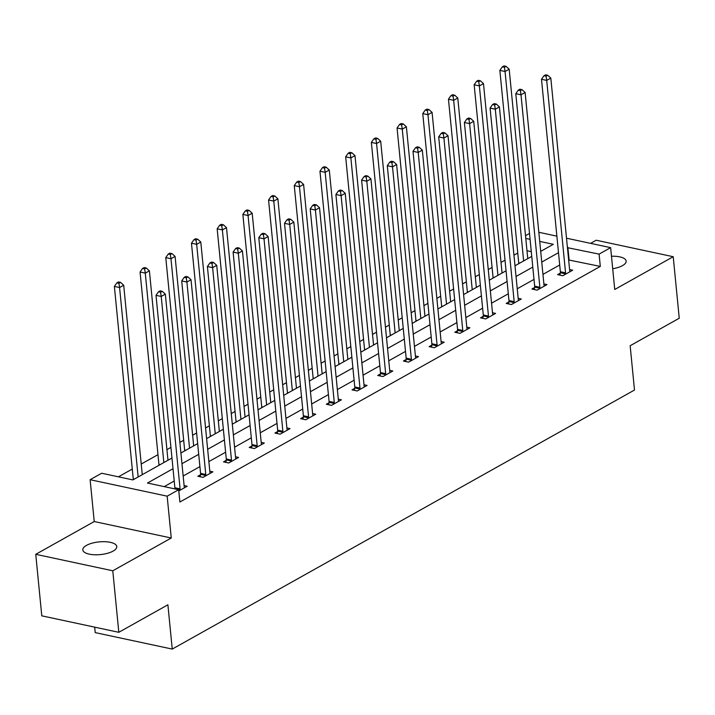 <?xml version="1.0" encoding="UTF-8"?>
<svg xmlns="http://www.w3.org/2000/svg" width="715" height="715" viewBox="0 0 715 715"><rect width="100%" height="100%" fill="white"/><g stroke="black" fill="none" stroke-linecap="round" stroke-linejoin="round"><path stroke-width="1.07" d="M612.701 268.742A17.062 6.372 -5.6 0 0 622.497 265.631A17.062 6.372 -5.6 0 0 626.152 261.118A17.062 6.372 -5.6 0 0 611.477 256.238M86.479 545.384A17.062 6.372 -5.6 0 0 82.824 549.907A17.062 6.372 -5.6 0 0 94.514 554.769A17.062 6.372 -5.6 0 0 113.122 551.086A17.062 6.372 -5.6 0 0 116.777 546.573A17.062 6.372 -5.6 0 0 105.087 541.711A17.062 6.372 -5.6 0 0 86.479 545.384M525.507 235.709L529.502 233.474M94.684 627.144L95.22 632.614L172.244 649.086L634.5 390.033L630.156 345.738L679.25 318.229L673.217 256.712L596.185 240.231L590.599 243.359M172.244 649.086L167.9 604.792L118.815 632.31L41.783 615.83L35.75 554.313L112.782 570.784L171.26 538.011L167.158 496.174L90.126 479.702L101.664 473.241L132.892 479.917L171.958 458.02M171.26 538.011L94.228 521.539L35.75 554.313M94.228 521.539L90.126 479.702M517.767 253.03L513.96 255.166M505.005 260.18L501.018 262.414M492.063 267.428L488.256 269.564M479.309 274.578L475.314 276.821M466.368 281.835L462.56 283.971M453.614 288.985L449.619 291.219M440.672 296.233L436.856 298.37M427.91 303.383L423.915 305.618M414.968 310.641L411.161 312.768M402.214 317.782L398.219 320.025M389.273 325.039L385.457 327.175M376.51 332.189L372.515 334.423M363.569 339.437L359.761 341.573M350.815 346.587L346.82 348.831M337.873 353.845L334.066 355.981M325.111 360.995L321.124 363.229M312.169 368.243L308.362 370.379M299.415 375.393L295.42 377.636M286.474 382.65L282.666 384.786M273.72 389.8L269.725 392.034M260.778 397.048L256.962 399.185M248.016 404.198L244.021 406.433M235.074 411.456L231.267 413.583M222.32 418.606L218.325 420.84M209.379 425.854L205.571 427.99M196.616 433.004L192.621 435.238M183.675 440.252L179.867 442.388M170.921 447.402L166.926 449.646M157.979 454.66L141.23 464.044M132.275 469.058L118.422 476.825M118.815 632.31L112.782 570.784M531.281 251.653L526.982 250.733M173.012 468.718L147.46 483.036L178.687 489.712L179.894 502.019L600.305 266.418L568.648 259.974M559.702 264.988L542.953 274.381M534.007 279.395L517.249 288.78M508.302 293.794L491.554 303.187M482.607 308.201L465.858 317.585M456.903 322.599L440.154 331.983M431.208 336.997L414.459 346.391M405.503 351.405L388.754 360.789M379.808 365.803L363.059 375.196M354.113 380.21L337.355 389.595M328.408 394.608L311.66 404.002M302.713 409.016L285.964 418.4M277.009 423.414L260.26 432.798M251.314 437.812L234.565 447.206M225.618 452.22L208.86 461.604M199.914 466.618L183.165 476.011M174.219 481.025L164.227 486.62M178.813 490.937L187.205 486.236L184.104 485.574M200.486 474.769L197.823 476.262L203.024 477.37L212.909 471.837L209.799 471.167M226.181 460.362L223.518 461.854L228.72 462.971L238.604 457.43L235.503 456.769M251.886 445.963L249.213 447.456L254.424 448.564L264.309 443.032L261.198 442.362M277.581 431.556L274.918 433.049L280.119 434.166L290.004 428.625L286.903 427.963M303.285 417.158L300.613 418.65L305.823 419.768L315.708 414.226L312.598 413.556M328.98 402.751L326.317 404.252L331.519 405.36L341.404 399.819L338.293 399.158M354.676 388.352L352.012 389.845L357.214 390.962L367.099 385.421L363.998 384.759M380.38 373.954L377.717 375.447L382.918 376.555L392.803 371.022L389.693 370.352M406.075 359.547L403.412 361.039L408.614 362.156L418.498 356.615L415.397 355.954M431.78 345.148L429.107 346.641L434.318 347.749L444.203 342.217L441.092 341.547M457.475 330.741L454.812 332.234L460.013 333.351L469.898 327.81L466.788 327.148M483.179 316.343L480.507 317.835L485.717 318.953L495.593 313.411L492.492 312.741M508.874 301.936L506.211 303.437L511.413 304.545L521.298 299.004L518.187 298.343M534.57 287.537L531.906 289.03L537.108 290.147L546.993 284.606L543.892 283.944M560.274 273.139L557.611 274.632L562.812 275.74L572.697 270.207L569.587 269.537M566.521 238.211L610.637 247.649L614.739 289.486L673.217 256.712M610.637 247.649L599.099 254.111L567.442 247.676M600.305 266.418L599.099 254.111M178.687 489.712L167.158 496.174M538.824 232.286L556.878 236.147M540.701 251.376L553.303 244.316L539.718 241.411M530.074 239.346L525.775 238.426M180.913 453.006L197.662 443.622M206.608 438.608L223.357 429.215M232.304 424.201L249.061 414.816M258.008 409.802L274.757 400.418M283.703 395.395L300.452 386.011M309.407 380.997L326.156 371.612M335.103 366.598L351.852 357.205M360.807 352.191L377.556 342.807M386.502 337.793L403.251 328.399M412.197 323.386L428.955 314.001M437.902 308.987L454.651 299.603M463.597 294.58L480.346 285.196M489.301 280.182L506.05 270.797M514.997 265.783L531.746 256.39M558.495 252.69L541.747 262.074M532.8 267.088L516.042 276.473M507.096 281.495L490.347 290.88M481.401 295.894L464.652 305.278M455.696 310.292L438.947 319.685M430.001 324.699L413.252 334.084M404.306 339.098L387.548 348.491M378.601 353.505L361.853 362.889M352.906 367.903L336.148 377.288M327.202 382.31L310.453 391.695M301.507 396.709L284.758 406.093M275.802 411.107L259.053 420.5M250.107 425.514L233.358 434.899M224.412 439.913L207.654 449.306M198.707 454.32L181.959 463.704M569.077 259.733L567.871 247.435M179.992 490.284L180.055 489.864A2.663 1.609 102.1 0 0 180.082 488.881L161.215 296.448L165.335 294.133L184.202 486.575A2.663 1.609 102.1 0 0 184.407 487.424L184.542 487.728M174.826 488.89L174.844 488.747A2.663 1.609 102.1 0 0 174.88 487.764L156.004 295.331L161.215 296.448L160.571 292.221L162.225 291.291L160.142 290.853L158.489 291.774L160.571 292.221M158.489 291.774L156.004 295.331M165.335 294.133L162.225 291.291M142.267 474.662L123.695 285.231L119.575 287.537L114.373 286.42L133.24 478.862A2.663 1.609 -77.9 0 1 133.222 479.729M118.94 283.31L120.585 282.389L118.502 281.942L116.858 282.863L118.94 283.31L119.575 287.537L138.147 476.968M120.585 282.389L123.695 285.231M114.373 286.42L116.858 282.863M205.688 475.877L205.75 475.466A2.663 1.609 102.1 0 0 205.777 474.474L186.91 282.041L191.03 279.735L209.897 472.168A2.663 1.609 102.1 0 0 210.112 473.017L210.237 473.33M200.191 476.762L200.549 474.349A2.663 1.609 102.1 0 0 200.575 473.366L181.708 280.932L186.91 282.041L186.275 277.813L187.92 276.893L185.837 276.446L184.193 277.366L186.275 277.813M184.193 277.366L181.708 280.932M191.03 279.735L187.92 276.893M231.392 461.479L231.454 461.059A2.663 1.609 102.1 0 0 231.481 460.076L212.614 267.642L216.725 265.328L235.601 457.77A2.663 1.609 102.1 0 0 235.807 458.619L235.941 458.923M225.886 462.364L226.244 459.951A2.663 1.609 102.1 0 0 226.271 458.959L207.404 266.525L212.614 267.642L211.971 263.415L213.615 262.494L211.533 262.048L209.888 262.968L211.971 263.415M209.888 262.968L207.404 266.525M216.725 265.328L213.615 262.494M167.971 460.263L149.39 270.824L145.279 273.139L140.069 272.022L158.936 464.455A2.663 1.609 -77.9 0 1 158.927 465.331M144.636 268.911L146.28 267.982L144.198 267.544L142.553 268.465L144.636 268.911L145.279 273.139L163.851 462.569M146.28 267.982L149.39 270.824M140.069 272.022L142.553 268.465M193.667 445.856L175.095 256.426L170.974 258.732L165.773 257.623L184.64 450.057A2.663 1.609 -77.9 0 1 184.622 450.924M170.331 254.504L171.984 253.584L169.902 253.137L168.248 254.057L170.331 254.504L170.974 258.732L189.547 448.162M171.984 253.584L175.095 256.426M165.773 257.623L168.248 254.057M257.087 447.072L257.15 446.661A2.663 1.609 102.1 0 0 257.177 445.677L238.309 253.235L242.43 250.929L261.297 443.363A2.663 1.609 102.1 0 0 261.502 444.221L261.636 444.524M251.582 447.965L251.948 445.543A2.663 1.609 102.1 0 0 251.975 444.56L233.108 252.127L238.309 253.235L237.675 249.008L239.319 248.087L237.237 247.64L235.593 248.57L237.675 249.008M235.593 248.57L233.108 252.127M242.43 250.929L239.319 248.087M282.791 432.673L282.845 432.253A2.663 1.609 102.1 0 0 282.881 431.27L264.014 238.837L268.125 236.531L286.992 428.964A2.663 1.609 102.1 0 0 287.207 429.813L287.341 430.117M277.286 433.558L277.643 431.145A2.663 1.609 102.1 0 0 277.67 430.162L258.803 237.72L264.014 238.837L263.37 234.609L265.015 233.689L262.932 233.242L261.288 234.163L263.37 234.609M261.288 234.163L258.803 237.72M268.125 236.531L265.015 233.689M308.487 418.266L308.549 417.855A2.663 1.609 102.1 0 0 308.576 416.872L289.709 224.43L293.829 222.124L312.696 414.557A2.663 1.609 102.1 0 0 312.902 415.415L313.036 415.719M302.981 419.16L303.348 416.738A2.663 1.609 102.1 0 0 303.375 415.755L284.507 223.321L289.709 224.43L289.066 220.211L290.719 219.282L288.637 218.835L286.983 219.764L289.066 220.211M286.983 219.764L284.507 223.321M293.829 222.124L290.719 219.282M219.362 431.458L200.79 242.019L196.67 244.333L191.468 243.216L210.335 435.65A2.663 1.609 -77.9 0 1 210.326 436.525M196.035 240.106L197.68 239.185L195.597 238.739L193.953 239.659L196.035 240.106L196.67 244.333L215.251 433.764M197.68 239.185L200.79 242.019M191.468 243.216L193.953 239.659M245.066 417.051L226.494 227.62L222.374 229.926L217.163 228.818L236.039 421.251A2.663 1.609 -77.9 0 1 236.022 422.118M221.73 225.699L223.384 224.778L221.301 224.331L219.648 225.261L221.73 225.699L222.374 229.926L240.946 419.365M223.384 224.778L226.494 227.62M217.163 228.818L219.648 225.261M270.762 402.652L252.189 213.222L248.069 215.528L242.868 214.411L261.735 406.853A2.663 1.609 -77.9 0 1 261.726 407.72M247.435 211.3L249.079 210.38L246.997 209.933L245.352 210.853L247.435 211.3L248.069 215.528L266.641 404.958M249.079 210.38L252.189 213.222M242.868 214.411L245.352 210.853M334.182 403.868L334.245 403.448A2.663 1.609 102.1 0 0 334.28 402.465L315.404 210.031L319.525 207.725L338.392 400.159A2.663 1.609 102.1 0 0 338.606 401.008L338.74 401.321M328.685 404.753L329.043 402.339A2.663 1.609 102.1 0 0 329.07 401.356L310.203 208.914L315.404 210.031L314.77 205.804L316.414 204.883L314.332 204.436L312.687 205.357L314.77 205.804M312.687 205.357L310.203 208.914M319.525 207.725L316.414 204.883M296.466 388.254L277.885 198.815L273.774 201.121L268.563 200.012L287.43 392.446A2.663 1.609 -77.9 0 1 287.421 393.322M273.13 196.902L274.774 195.973L272.692 195.526L271.048 196.455L273.13 196.902L273.774 201.121L292.346 390.56M274.774 195.973L277.885 198.815M268.563 200.012L271.048 196.455M359.886 389.469L359.949 389.049A2.663 1.609 102.1 0 0 359.976 388.066L341.109 195.633L345.229 193.318L364.096 385.76A2.663 1.609 102.1 0 0 364.301 386.609L364.435 386.913M354.381 390.354L354.738 387.932A2.663 1.609 102.1 0 0 354.774 386.949L335.898 194.516L341.109 195.633L340.465 191.406L342.119 190.476L340.036 190.038L338.383 190.959L340.465 191.406M338.383 190.959L335.898 194.516M345.229 193.318L342.119 190.476M322.161 373.847L303.589 184.416L299.469 186.722L294.267 185.605L313.134 378.047A2.663 1.609 -77.9 0 1 313.116 378.914M298.834 182.495L300.479 181.574L298.396 181.127L296.752 182.048L298.834 182.495L299.469 186.722L318.041 376.153M300.479 181.574L303.589 184.416M294.267 185.605L296.752 182.048M385.582 375.062L385.644 374.651A2.663 1.609 102.1 0 0 385.671 373.659L366.804 181.226L370.924 178.92L389.791 371.353A2.663 1.609 102.1 0 0 390.006 372.202L390.131 372.515M380.085 375.947L380.443 373.534A2.663 1.609 102.1 0 0 380.469 372.551L361.602 180.117L366.804 181.226L366.169 176.998L367.814 176.078L365.731 175.631L364.087 176.551L366.169 176.998M364.087 176.551L361.602 180.117M370.924 178.92L367.814 176.078M347.865 359.448L329.284 170.009L325.164 172.324L319.963 171.207L338.83 363.64A2.663 1.609 -77.9 0 1 338.821 364.516M324.53 168.097L326.174 167.167L324.092 166.729L322.447 167.65L324.53 168.097L325.164 172.324L343.745 361.754M326.174 167.167L329.284 170.009M319.963 171.207L322.447 167.65M411.286 360.664L411.348 360.244A2.663 1.609 102.1 0 0 411.375 359.261L392.508 166.827L396.619 164.513L415.495 356.955A2.663 1.609 102.1 0 0 415.701 357.804L415.835 358.108M405.78 361.549L406.138 359.136A2.663 1.609 102.1 0 0 406.165 358.144L387.298 165.71L392.508 166.827L391.865 162.6L393.509 161.679L391.427 161.233L389.782 162.153L391.865 162.6M389.782 162.153L387.298 165.71M396.619 164.513L393.509 161.679M373.561 345.041L354.989 155.611L350.868 157.917L345.667 156.808L364.534 349.242A2.663 1.609 -77.9 0 1 364.516 350.109M350.225 153.689L351.878 152.769L349.796 152.322L348.142 153.242L350.225 153.689L350.868 157.917L369.441 347.347M351.878 152.769L354.989 155.611M345.667 156.808L348.142 153.242M436.981 346.257L437.044 345.846A2.663 1.609 102.1 0 0 437.071 344.853L418.204 152.42L422.324 150.114L441.191 342.548A2.663 1.609 102.1 0 0 441.396 343.406L441.53 343.709M431.476 347.15L431.842 344.728A2.663 1.609 102.1 0 0 431.869 343.745L413.002 151.312L418.204 152.42L417.569 148.193L419.213 147.272L417.131 146.825L415.487 147.755L417.569 148.193M415.487 147.755L413.002 151.312M422.324 150.114L419.213 147.272M399.256 330.643L380.684 141.204L376.564 143.518L371.362 142.401L390.229 334.834A2.663 1.609 -77.9 0 1 390.22 335.71M375.929 139.291L377.574 138.37L375.491 137.923L373.847 138.844L375.929 139.291L376.564 143.518L395.145 332.949M377.574 138.37L380.684 141.204M371.362 142.401L373.847 138.844M462.676 331.858L462.739 331.438A2.663 1.609 102.1 0 0 462.775 330.455L443.908 138.022L448.019 135.716L466.886 328.149A2.663 1.609 102.1 0 0 467.101 328.998L467.235 329.302M457.18 332.743L457.537 330.33A2.663 1.609 102.1 0 0 457.564 329.338L438.697 136.905L443.908 138.022L443.264 133.794L444.909 132.874L442.826 132.427L441.182 133.347L443.264 133.794M441.182 133.347L438.697 136.905M448.019 135.716L444.909 132.874M424.96 316.236L406.388 126.805L402.268 129.111L397.057 128.003L415.933 320.436A2.663 1.609 -77.9 0 1 415.916 321.303M401.624 124.884L403.278 123.963L401.195 123.516L399.542 124.446L401.624 124.884L402.268 129.111L420.84 318.55M403.278 123.963L406.388 126.805M397.057 128.003L399.542 124.446M488.381 317.451L488.443 317.04A2.663 1.609 102.1 0 0 488.47 316.057L469.603 123.615L473.723 121.309L492.59 313.742A2.663 1.609 102.1 0 0 492.796 314.6L492.93 314.904M482.875 318.345L483.242 315.923A2.663 1.609 102.1 0 0 483.269 314.94L464.401 122.506L469.603 123.615L468.96 119.396L470.613 118.467L468.531 118.02L466.877 118.949L468.96 119.396M466.877 118.949L464.401 122.506M473.723 121.309L470.613 118.467M450.656 301.837L432.083 112.407L427.963 114.713L422.762 113.596L441.629 306.038A2.663 1.609 -77.9 0 1 441.62 306.905M427.329 110.485L428.973 109.565L426.891 109.118L425.246 110.039L427.329 110.485L427.963 114.713L446.535 304.143M428.973 109.565L432.083 112.407M422.762 113.596L425.246 110.039M514.076 303.053L514.139 302.633A2.663 1.609 102.1 0 0 514.174 301.65L495.298 109.216L499.419 106.91L518.286 299.344A2.663 1.609 102.1 0 0 518.5 300.193L518.634 300.506M508.579 303.938L508.937 301.524A2.663 1.609 102.1 0 0 508.964 300.541L490.097 108.099L495.298 109.216L494.664 104.989L496.308 104.068L494.226 103.621L492.581 104.542L494.664 104.989M492.581 104.542L490.097 108.099M499.419 106.91L496.308 104.068M476.36 287.439L457.779 98L453.668 100.306L448.457 99.197L467.324 291.631A2.663 1.609 -77.9 0 1 467.315 292.498M453.024 96.087L454.669 95.158L452.586 94.711L450.942 95.64L453.024 96.087L453.668 100.306L472.24 289.745M454.669 95.158L457.779 98M448.457 99.197L450.942 95.64M539.78 288.654L539.843 288.234A2.663 1.609 102.1 0 0 539.87 287.251L521.003 94.809L525.123 92.503L543.99 284.945A2.663 1.609 102.1 0 0 544.195 285.794L544.329 286.098M534.275 289.539L534.632 287.117A2.663 1.609 102.1 0 0 534.668 286.134L515.792 93.701L521.003 94.809L520.359 90.591L522.013 89.661L519.93 89.223L518.277 90.144L520.359 90.591M518.277 90.144L515.792 93.701M525.123 92.503L522.013 89.661M502.055 273.032L483.483 83.601L479.363 85.907L474.161 84.79L493.028 277.232A2.663 1.609 -77.9 0 1 493.01 278.099M478.719 81.68L480.373 80.759L478.29 80.312L476.646 81.233L478.719 81.68L479.363 85.907L497.935 275.338M480.373 80.759L483.483 83.601M474.161 84.79L476.646 81.233M565.476 274.247L565.538 273.836A2.663 1.609 102.1 0 0 565.565 272.844L546.698 80.411L550.818 78.105L569.685 270.538A2.663 1.609 102.1 0 0 569.9 271.387L570.025 271.7M559.979 275.132L560.337 272.719A2.663 1.609 102.1 0 0 560.363 271.736L541.496 79.294L546.698 80.411L546.063 76.183L547.708 75.263L545.625 74.816L543.981 75.736L546.063 76.183M543.981 75.736L541.496 79.294M550.818 78.105L547.708 75.263M527.759 258.633L509.178 69.194L505.058 71.509L499.856 70.392L518.724 262.825A2.663 1.609 -77.9 0 1 518.715 263.701M504.424 67.282L506.068 66.352L503.986 65.914L502.341 66.835L504.424 67.282L505.058 71.509L523.639 260.939M506.068 66.352L509.178 69.194M499.856 70.392L502.341 66.835M180.055 489.864L174.844 488.747M180.082 488.881L174.88 487.764M133.24 478.862L134.357 479.095M205.75 475.466L200.549 474.349M205.777 474.474L200.575 473.366M231.454 461.059L226.244 459.951M231.481 460.076L226.271 458.959M158.936 464.455L160.053 464.696M184.64 450.057L185.748 450.289M257.15 446.661L251.948 445.543M257.177 445.677L251.975 444.56M282.845 432.253L277.643 431.145M282.881 431.27L277.67 430.162M308.549 417.855L303.348 416.738M308.576 416.872L303.375 415.755M210.335 435.65L211.452 435.891M236.039 421.251L237.148 421.493M261.735 406.853L262.852 407.085M334.245 403.448L329.043 402.339M334.28 402.465L329.07 401.356M287.43 392.446L288.547 392.687M359.949 389.049L354.738 387.932M359.976 388.066L354.774 386.949M313.134 378.047L314.251 378.28M385.644 374.651L380.443 373.534M385.671 373.659L380.469 372.551M338.83 363.64L339.947 363.881M411.348 360.244L406.138 359.136M411.375 359.261L406.165 358.144M364.534 349.242L365.642 349.474M437.044 345.846L431.842 344.728M437.071 344.853L431.869 343.745M390.229 334.834L391.346 335.076M462.739 331.438L457.537 330.33M462.775 330.455L457.564 329.338M415.933 320.436L417.042 320.678M488.443 317.04L483.242 315.923M488.47 316.057L483.269 314.94M441.629 306.038L442.746 306.27M514.139 302.633L508.937 301.524M514.174 301.65L508.964 300.541M467.324 291.631L468.441 291.872M539.843 288.234L534.632 287.117M539.87 287.251L534.668 286.134M493.028 277.232L494.145 277.465M565.538 273.836L560.337 272.719M565.565 272.844L560.363 271.736M518.724 262.825L519.841 263.066"/></g></svg>
